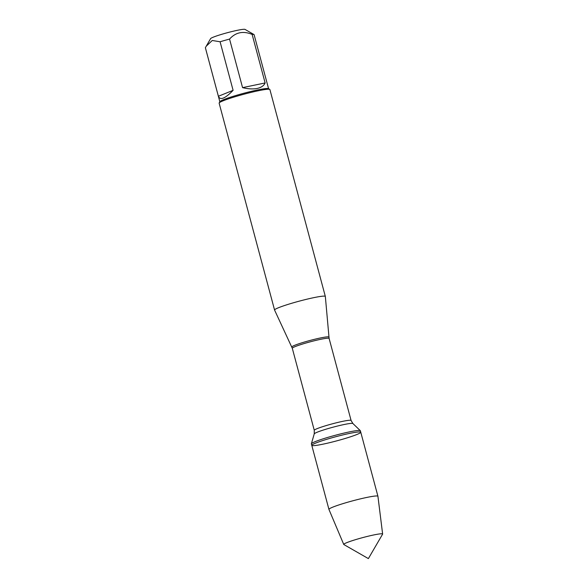 <?xml version="1.0" encoding="UTF-8"?>
<svg xmlns="http://www.w3.org/2000/svg" width="588" height="588" viewBox="0 0 588 588"><rect width="100%" height="100%" fill="white"/><g stroke="black" fill="none" stroke-linecap="round" stroke-linejoin="round"><path stroke-width="0.88" d="M360.378 430.754A25.357 2.124 165 0 0 360.319 430.659A25.357 2.124 165 0 0 335.329 435.274A25.357 2.124 165 0 0 311.383 443.771A25.357 2.124 165 0 0 311.383 443.881L311.78 445.359A25.357 2.124 -15 0 1 335.726 436.744A25.357 2.124 -15 0 1 360.767 432.231A25.357 2.124 -15 0 1 348.184 437.545A25.357 2.124 -15 0 1 322.885 444.19A25.357 2.124 -15 0 1 311.78 445.359A25.357 2.124 165 0 1 324.363 440.045A25.357 2.124 165 0 1 349.662 433.393A25.357 2.124 165 0 1 360.767 432.231L360.378 430.754M205.388 47.768A25.225 2.109 -15 0 1 205.374 47.738A25.225 2.109 -15 0 1 205.374 47.709L210.614 38.617A17.868 1.492 -15 0 1 237.273 30.326A17.868 1.492 -15 0 1 245.012 29.4L253.972 34.538A25.225 2.109 -15 0 1 254.104 34.685A25.225 2.109 -15 0 1 254.112 34.714M206.16 46.268L212.253 40.484L220.088 41.77A25.225 2.109 -15 0 1 229.555 39.08C235.67 32.274 243.189 30.716 252.12 34.398A25.225 2.109 -15 0 1 253.972 34.538M325.333 296.44L269.892 89.545A26.276 2.198 165 0 0 269.76 89.391L268.473 88.656A25.225 2.109 165 0 0 257.559 89.964A25.225 2.109 165 0 0 219.919 101.673L219.177 102.944A26.276 2.198 165 0 0 219.133 103.15L274.574 310.045A26.276 2.198 -15 0 1 287.613 304.533A26.276 2.198 -15 0 1 313.823 297.646A26.276 2.198 -15 0 1 325.333 296.44A26.276 2.198 -15 0 1 325.34 296.47L329.104 338.416A19.051 1.595 165 0 0 310.288 341.812A19.051 1.595 165 0 0 292.295 348.28L314.279 430.32A19.051 1.595 -15 0 1 332.271 423.852A19.051 1.595 -15 0 1 351.08 420.457L352.888 423.514A20.029 1.676 165 0 0 333.153 427.16A20.029 1.676 165 0 0 314.249 433.87L311.383 443.771M229.555 39.08L242.565 87.634C248.165 88.994 253.031 89.266 257.154 88.45C261.219 87.568 263.872 85.738 265.129 82.952L252.12 34.398M205.374 47.709L218.383 96.27C220.228 100.57 225.131 98.593 233.105 90.332L220.088 41.77M292.295 348.28L274.581 310.074A26.276 2.198 -15 0 1 274.574 310.045M269.76 89.391A26.276 2.198 165 0 0 258.382 90.75A26.276 2.198 165 0 0 219.177 102.944M233.105 90.332L218.383 96.27M265.129 82.952L242.565 87.634M343.745 544.451L328.942 509.421A25.357 2.124 -15 0 1 328.935 509.399A25.357 2.124 -15 0 1 341.525 504.078A25.357 2.124 -15 0 1 366.816 497.433A25.357 2.124 -15 0 1 377.93 496.272A25.357 2.124 -15 0 1 377.93 496.294L382.626 534.036A20.124 1.683 -15 0 1 382.597 534.169L368.375 558.6L343.848 544.554A20.124 1.683 -15 0 1 343.745 544.451A20.124 1.683 -15 0 1 353.631 540.247A20.124 1.683 -15 0 1 373.806 534.94A20.124 1.683 -15 0 1 382.626 534.036M291.839 347.016A19.169 1.602 -15 0 1 301.225 343.017A19.169 1.602 -15 0 1 320.467 337.953A19.169 1.602 -15 0 1 328.868 337.093M268.584 88.722L254.104 34.685M219.853 101.775L205.374 47.738M329.104 338.416L351.08 420.457M352.888 423.514L360.319 430.659M314.279 430.32L314.249 433.87M377.93 496.272L360.767 432.231M328.935 509.399L311.78 445.359"/></g></svg>
